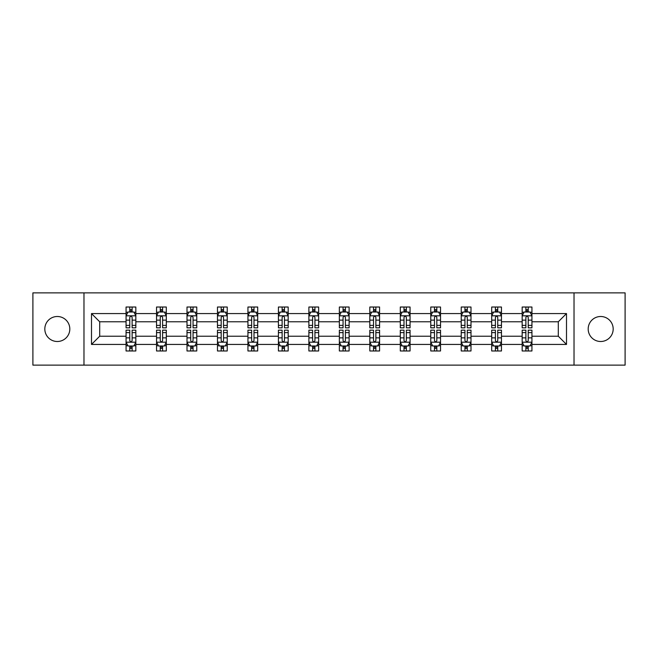 <?xml version="1.0" encoding="UTF-8"?>
<svg xmlns="http://www.w3.org/2000/svg" width="658" height="658" viewBox="0 0 658 658"><rect width="100%" height="100%" fill="white"/><g stroke="black" fill="none" stroke-linecap="round" stroke-linejoin="round"><path stroke-width="0.99" d="M600.688 316.498A12.502 12.502 0 0 0 588.186 329A12.502 12.502 0 0 0 600.688 341.502A12.502 12.502 0 0 0 613.182 329A12.502 12.502 0 0 0 600.688 316.498M57.312 316.498A12.502 12.502 0 0 0 44.818 329A12.502 12.502 0 0 0 57.312 341.502A12.502 12.502 0 0 0 69.814 329A12.502 12.502 0 0 0 57.312 316.498M574.023 365.132L625.1 365.132L625.1 292.868L574.023 292.868L574.023 365.132L83.977 365.132L83.977 292.868L32.9 292.868L32.9 365.132L83.977 365.132M531.935 344.43L531.935 336.23L558.305 336.23L566.505 344.43L531.935 344.43L531.935 350.977L528.226 350.977L528.226 345.993M574.023 292.868L83.977 292.868M522.164 344.43L501.462 344.43L501.462 336.23L522.164 336.23L522.164 350.977L531.935 350.977L531.935 345.754L530.101 345.754M501.462 344.43L501.462 350.977L497.752 350.977L497.752 345.993M491.699 344.43L470.996 344.43L470.996 336.23L491.699 336.23L491.699 350.977L501.462 350.977L501.462 345.754L499.628 345.754M470.996 344.43L470.996 350.977L467.287 350.977L467.287 345.993M461.233 344.43L440.523 344.43L440.523 336.23L461.233 336.23L461.233 350.977L470.996 350.977L470.996 345.754L469.162 345.754M440.523 344.43L440.523 350.977L436.813 350.977L436.813 345.993M430.76 344.43L410.057 344.43L410.057 336.23L430.76 336.23L430.76 350.977L440.523 350.977L440.523 345.754L438.689 345.754M410.057 344.43L410.057 350.977L406.348 350.977L406.348 345.993M400.294 344.43L379.584 344.43L379.584 336.23L400.294 336.23L400.294 350.977L410.057 350.977L410.057 345.754L408.223 345.754M379.584 344.43L379.584 350.977L375.874 350.977L375.874 345.993M369.821 344.43L349.118 344.43L349.118 336.23L369.821 336.23L369.821 350.977L379.584 350.977L379.584 345.754L377.75 345.754M349.118 344.43L349.118 350.977L345.409 350.977L345.409 345.993M339.355 344.43L318.645 344.43L318.645 336.23L339.355 336.23L339.355 350.977L349.118 350.977L349.118 345.754L347.284 345.754M318.645 344.43L318.645 350.977L314.935 350.977L314.935 345.993M308.882 344.43L288.179 344.43L288.179 336.23L308.882 336.23L308.882 350.977L318.645 350.977L318.645 345.754L316.811 345.754M288.179 344.43L288.179 350.977L284.47 350.977L284.47 345.993M278.416 344.43L257.706 344.43L257.706 336.23L278.416 336.23L278.416 350.977L288.179 350.977L288.179 345.754L286.345 345.754M257.706 344.43L257.706 350.977L253.996 350.977L253.996 345.993M247.943 344.43L227.24 344.43L227.24 336.23L247.943 336.23L247.943 350.977L257.706 350.977L257.706 345.754L255.872 345.754M227.24 344.43L227.24 350.977L223.531 350.977L223.531 345.993M217.477 344.43L196.767 344.43L196.767 336.23L217.477 336.23L217.477 350.977L227.24 350.977L227.24 345.754L225.406 345.754M196.767 344.43L196.767 350.977L193.057 350.977L193.057 345.993M187.004 344.43L166.301 344.43L166.301 336.23L187.004 336.23L187.004 350.977L196.767 350.977L196.767 345.754L194.933 345.754M166.301 344.43L166.301 350.977L162.592 350.977L162.592 345.993M156.538 344.43L135.836 344.43L135.836 336.23L156.538 336.23L156.538 350.977L166.301 350.977L166.301 345.754L164.467 345.754M135.836 344.43L135.836 350.977L132.118 350.977L132.118 345.993M126.065 344.43L91.495 344.43L91.495 313.57L126.065 313.57L126.065 321.77L99.695 321.77L99.695 336.23L126.065 336.23L126.065 350.977L135.836 350.977L135.836 345.754L133.993 345.754M127.899 312.246L126.065 312.246L126.065 307.023L126.065 313.57M129.774 312.007L129.774 307.023L126.065 307.023L135.836 307.023L135.836 313.57L156.538 313.57L156.538 307.023L166.301 307.023L166.301 313.57L187.004 313.57L187.004 307.023L196.767 307.023L196.767 313.57L217.477 313.57L217.477 307.023L227.24 307.023L227.24 313.57L247.943 313.57L247.943 307.023L257.706 307.023L257.706 313.57L278.416 313.57L278.416 307.023L288.179 307.023L288.179 313.57L308.882 313.57L308.882 307.023L318.645 307.023L318.645 313.57L339.355 313.57L339.355 307.023L349.118 307.023L349.118 313.57L369.821 313.57L369.821 307.023L379.584 307.023L379.584 313.57L400.294 313.57L400.294 307.023L410.057 307.023L410.057 313.57L430.76 313.57L430.76 307.023L440.523 307.023L440.523 313.57L461.233 313.57L461.233 307.023L470.996 307.023L470.996 313.57L491.699 313.57L491.699 307.023L501.462 307.023L501.462 313.57L522.164 313.57L522.164 307.023L531.935 307.023L531.935 313.57L566.505 313.57L566.505 344.43M522.164 313.57L522.164 321.77L501.462 321.77L501.462 313.57M491.699 313.57L491.699 321.77L470.996 321.77L470.996 313.57M461.233 313.57L461.233 321.77L440.523 321.77L440.523 313.57M430.76 313.57L430.76 321.77L410.057 321.77L410.057 313.57M400.294 313.57L400.294 321.77L379.584 321.77L379.584 313.57M369.821 313.57L369.821 321.77L349.118 321.77L349.118 313.57M339.355 313.57L339.355 321.77L318.645 321.77L318.645 313.57M308.882 313.57L308.882 321.77L288.179 321.77L288.179 313.57M278.416 313.57L278.416 321.77L257.706 321.77L257.706 313.57M247.943 313.57L247.943 321.77L227.24 321.77L227.24 313.57M217.477 313.57L217.477 321.77L196.767 321.77L196.767 313.57M187.004 313.57L187.004 321.77L166.301 321.77L166.301 313.57M156.538 313.57L156.538 321.77L135.836 321.77L135.836 313.57M91.495 313.57L99.695 321.77M558.305 336.23L558.305 321.77L531.935 321.77L531.935 313.57M525.882 311.908L528.226 311.908M495.408 311.908L497.752 311.908M464.943 311.908L467.287 311.908M434.469 311.908L436.813 311.908M404.004 311.908L406.348 311.908M373.53 311.908L375.874 311.908M343.065 311.908L345.409 311.908M312.591 311.908L314.935 311.908M282.126 311.908L284.47 311.908M251.652 311.908L253.996 311.908M221.187 311.908L223.531 311.908M190.713 311.908L193.057 311.908M160.248 311.908L162.592 311.908M129.774 311.908L132.118 311.908M129.774 346.092L132.118 346.092M160.248 346.092L162.592 346.092M190.713 346.092L193.057 346.092M221.187 346.092L223.531 346.092M251.652 346.092L253.996 346.092M282.126 346.092L284.47 346.092M312.591 346.092L314.935 346.092M343.065 346.092L345.409 346.092M373.53 346.092L375.874 346.092M404.004 346.092L406.348 346.092M434.469 346.092L436.813 346.092M464.943 346.092L467.287 346.092M495.408 346.092L497.752 346.092M525.882 346.092L528.226 346.092M99.695 336.23L91.495 344.43M566.505 313.57L558.305 321.77M132.118 309.564L129.774 309.564M126.065 325.381L126.065 327.832L129.774 327.832L129.774 325.381L126.065 325.381L126.065 321.77M135.836 321.77L135.836 327.832L132.118 327.832L132.118 317.378C131.337 315.873 130.555 315.873 129.774 317.378L129.774 325.381M133.993 312.246L135.836 312.246L135.836 307.023L132.118 307.023L132.118 312.007M135.836 315.914L133.878 312.007L128.022 312.007L126.065 315.914M129.774 348.436L132.118 348.436M135.836 332.619L135.836 330.168L132.118 330.168L132.118 332.619L135.836 332.619L135.836 336.23M126.065 336.23L126.065 330.168L129.774 330.168L129.774 340.622C130.555 342.127 131.337 342.127 132.118 340.622L132.118 332.619M127.899 345.754L126.065 345.754L126.065 350.977L129.774 350.977L129.774 345.993M126.065 342.086L128.022 345.993L133.878 345.993L135.836 342.086M162.592 309.564L160.248 309.564M158.372 312.246L156.538 312.246L156.538 307.023L160.248 307.023L160.248 312.007M156.538 325.381L156.538 327.832L160.248 327.832L160.248 325.381L156.538 325.381L156.538 321.77M166.301 321.77L166.301 327.832L162.592 327.832L162.592 317.378C161.81 315.873 161.029 315.873 160.248 317.378L160.248 325.381M164.467 312.246L166.301 312.246L166.301 307.023L162.592 307.023L162.592 312.007M166.301 315.914L164.352 312.007L158.488 312.007L156.538 315.914M193.057 309.564L190.713 309.564M188.838 312.246L187.004 312.246L187.004 307.023L190.713 307.023L190.713 312.007M187.004 325.381L187.004 327.832L190.713 327.832L190.713 325.381L187.004 325.381L187.004 321.77M196.767 321.77L196.767 327.832L193.057 327.832L193.057 317.378C192.276 315.873 191.494 315.873 190.713 317.378L190.713 325.381M194.933 312.246L196.767 312.246L196.767 307.023L193.057 307.023L193.057 312.007M196.767 315.914L194.817 312.007L188.961 312.007L187.004 315.914M160.248 348.436L162.592 348.436M166.301 332.619L166.301 330.168L162.592 330.168L162.592 332.619L166.301 332.619L166.301 336.23M156.538 336.23L156.538 330.168L160.248 330.168L160.248 340.622C161.029 342.127 161.81 342.127 162.592 340.622L162.592 332.619M158.372 345.754L156.538 345.754L156.538 350.977L160.248 350.977L160.248 345.993M156.538 342.086L158.488 345.993L164.352 345.993L166.301 342.086M190.713 348.436L193.057 348.436M196.767 332.619L196.767 330.168L193.057 330.168L193.057 332.619L196.767 332.619L196.767 336.23M187.004 336.23L187.004 330.168L190.713 330.168L190.713 340.622C191.494 342.127 192.276 342.127 193.057 340.622L193.057 332.619M188.838 345.754L187.004 345.754L187.004 350.977L190.713 350.977L190.713 345.993M187.004 342.086L188.961 345.993L194.817 345.993L196.767 342.086M223.531 309.564L221.187 309.564M219.311 312.246L217.477 312.246L217.477 307.023L221.187 307.023L221.187 312.007M217.477 325.381L217.477 327.832L221.187 327.832L221.187 325.381L217.477 325.381L217.477 321.77M227.24 321.77L227.24 327.832L223.531 327.832L223.531 317.378C222.749 315.873 221.968 315.873 221.187 317.378L221.187 325.381M225.406 312.246L227.24 312.246L227.24 307.023L223.531 307.023L223.531 312.007M227.24 315.914L225.291 312.007L219.427 312.007L217.477 315.914M221.187 348.436L223.531 348.436M227.24 332.619L227.24 330.168L223.531 330.168L223.531 332.619L227.24 332.619L227.24 336.23M217.477 336.23L217.477 330.168L221.187 330.168L221.187 340.622C221.968 342.127 222.749 342.127 223.531 340.622L223.531 332.619M219.311 345.754L217.477 345.754L217.477 350.977L221.187 350.977L221.187 345.993M217.477 342.086L219.427 345.993L225.291 345.993L227.24 342.086M253.996 309.564L251.652 309.564M249.777 312.246L247.943 312.246L247.943 307.023L251.652 307.023L251.652 312.007M247.943 325.381L247.943 327.832L251.652 327.832L251.652 325.381L247.943 325.381L247.943 321.77M257.706 321.77L257.706 327.832L253.996 327.832L253.996 317.378C253.215 315.873 252.433 315.873 251.652 317.378L251.652 325.381M255.872 312.246L257.706 312.246L257.706 307.023L253.996 307.023L253.996 312.007M257.706 315.914L255.756 312.007L249.9 312.007L247.943 315.914M251.652 348.436L253.996 348.436M257.706 332.619L257.706 330.168L253.996 330.168L253.996 332.619L257.706 332.619L257.706 336.23M247.943 336.23L247.943 330.168L251.652 330.168L251.652 340.622C252.433 342.127 253.215 342.127 253.996 340.622L253.996 332.619M249.777 345.754L247.943 345.754L247.943 350.977L251.652 350.977L251.652 345.993M247.943 342.086L249.9 345.993L255.756 345.993L257.706 342.086M284.47 309.564L282.126 309.564M280.25 312.246L278.416 312.246L278.416 307.023L282.126 307.023L282.126 312.007M278.416 325.381L278.416 327.832L282.126 327.832L282.126 325.381L278.416 325.381L278.416 321.77M288.179 321.77L288.179 327.832L284.47 327.832L284.47 317.378C283.688 315.873 282.907 315.873 282.126 317.378L282.126 325.381M286.345 312.246L288.179 312.246L288.179 307.023L284.47 307.023L284.47 312.007M288.179 315.914L286.222 312.007L280.366 312.007L278.416 315.914M282.126 348.436L284.47 348.436M288.179 332.619L288.179 330.168L284.47 330.168L284.47 332.619L288.179 332.619L288.179 336.23M278.416 336.23L278.416 330.168L282.126 330.168L282.126 340.622C282.907 342.127 283.688 342.127 284.47 340.622L284.47 332.619M280.25 345.754L278.416 345.754L278.416 350.977L282.126 350.977L282.126 345.993M278.416 342.086L280.366 345.993L286.222 345.993L288.179 342.086M314.935 309.564L312.591 309.564M310.716 312.246L308.882 312.246L308.882 307.023L312.591 307.023L312.591 312.007M308.882 325.381L308.882 327.832L312.591 327.832L312.591 325.381L308.882 325.381L308.882 321.77M318.645 321.77L318.645 327.832L314.935 327.832L314.935 317.378C314.154 315.873 313.373 315.873 312.591 317.378L312.591 325.381M316.811 312.246L318.645 312.246L318.645 307.023L314.935 307.023L314.935 312.007M318.645 315.914L316.695 312.007L310.839 312.007L308.882 315.914M312.591 348.436L314.935 348.436M318.645 332.619L318.645 330.168L314.935 330.168L314.935 332.619L318.645 332.619L318.645 336.23M308.882 336.23L308.882 330.168L312.591 330.168L312.591 340.622C313.373 342.127 314.154 342.127 314.935 340.622L314.935 332.619M310.716 345.754L308.882 345.754L308.882 350.977L312.591 350.977L312.591 345.993M308.882 342.086L310.839 345.993L316.695 345.993L318.645 342.086M345.409 309.564L343.065 309.564M341.189 312.246L339.355 312.246L339.355 307.023L343.065 307.023L343.065 312.007M339.355 325.381L339.355 327.832L343.065 327.832L343.065 325.381L339.355 325.381L339.355 321.77M349.118 321.77L349.118 327.832L345.409 327.832L345.409 317.378C344.627 315.873 343.846 315.873 343.065 317.378L343.065 325.381M347.284 312.246L349.118 312.246L349.118 307.023L345.409 307.023L345.409 312.007M349.118 315.914L347.161 312.007L341.305 312.007L339.355 315.914M343.065 348.436L345.409 348.436M349.118 332.619L349.118 330.168L345.409 330.168L345.409 332.619L349.118 332.619L349.118 336.23M339.355 336.23L339.355 330.168L343.065 330.168L343.065 340.622C343.846 342.127 344.627 342.127 345.409 340.622L345.409 332.619M341.189 345.754L339.355 345.754L339.355 350.977L343.065 350.977L343.065 345.993M339.355 342.086L341.305 345.993L347.161 345.993L349.118 342.086M375.874 309.564L373.53 309.564M371.655 312.246L369.821 312.246L369.821 307.023L373.53 307.023L373.53 312.007M369.821 325.381L369.821 327.832L373.53 327.832L373.53 325.381L369.821 325.381L369.821 321.77M379.584 321.77L379.584 327.832L375.874 327.832L375.874 317.378C375.093 315.873 374.312 315.873 373.53 317.378L373.53 325.381M377.75 312.246L379.584 312.246L379.584 307.023L375.874 307.023L375.874 312.007M379.584 315.914L377.634 312.007L371.778 312.007L369.821 315.914M373.53 348.436L375.874 348.436M379.584 332.619L379.584 330.168L375.874 330.168L375.874 332.619L379.584 332.619L379.584 336.23M369.821 336.23L369.821 330.168L373.53 330.168L373.53 340.622C374.312 342.127 375.093 342.127 375.874 340.622L375.874 332.619M371.655 345.754L369.821 345.754L369.821 350.977L373.53 350.977L373.53 345.993M369.821 342.086L371.778 345.993L377.634 345.993L379.584 342.086M406.348 309.564L404.004 309.564M402.128 312.246L400.294 312.246L400.294 307.023L404.004 307.023L404.004 312.007M400.294 325.381L400.294 327.832L404.004 327.832L404.004 325.381L400.294 325.381L400.294 321.77M410.057 321.77L410.057 327.832L406.348 327.832L406.348 317.378C405.567 315.873 404.785 315.873 404.004 317.378L404.004 325.381M408.223 312.246L410.057 312.246L410.057 307.023L406.348 307.023L406.348 312.007M410.057 315.914L408.1 312.007L402.244 312.007L400.294 315.914M436.813 309.564L434.469 309.564M432.594 312.246L430.76 312.246L430.76 307.023L434.469 307.023L434.469 312.007M430.76 325.381L430.76 327.832L434.469 327.832L434.469 325.381L430.76 325.381L430.76 321.77M440.523 321.77L440.523 327.832L436.813 327.832L436.813 317.378C436.032 315.873 435.251 315.873 434.469 317.378L434.469 325.381M438.689 312.246L440.523 312.246L440.523 307.023L436.813 307.023L436.813 312.007M440.523 315.914L438.573 312.007L432.709 312.007L430.76 315.914M467.287 309.564L464.943 309.564M463.067 312.246L461.233 312.246L461.233 307.023L464.943 307.023L464.943 312.007M461.233 325.381L461.233 327.832L464.943 327.832L464.943 325.381L461.233 325.381L461.233 321.77M470.996 321.77L470.996 327.832L467.287 327.832L467.287 317.378C466.506 315.873 465.724 315.873 464.943 317.378L464.943 325.381M469.162 312.246L470.996 312.246L470.996 307.023L467.287 307.023L467.287 312.007M470.996 315.914L469.039 312.007L463.183 312.007L461.233 315.914M404.004 348.436L406.348 348.436M410.057 332.619L410.057 330.168L406.348 330.168L406.348 332.619L410.057 332.619L410.057 336.23M400.294 336.23L400.294 330.168L404.004 330.168L404.004 340.622C404.785 342.127 405.567 342.127 406.348 340.622L406.348 332.619M402.128 345.754L400.294 345.754L400.294 350.977L404.004 350.977L404.004 345.993M400.294 342.086L402.244 345.993L408.1 345.993L410.057 342.086M434.469 348.436L436.813 348.436M440.523 332.619L440.523 330.168L436.813 330.168L436.813 332.619L440.523 332.619L440.523 336.23M430.76 336.23L430.76 330.168L434.469 330.168L434.469 340.622C435.251 342.127 436.032 342.127 436.813 340.622L436.813 332.619M432.594 345.754L430.76 345.754L430.76 350.977L434.469 350.977L434.469 345.993M430.76 342.086L432.709 345.993L438.573 345.993L440.523 342.086M464.943 348.436L467.287 348.436M470.996 332.619L470.996 330.168L467.287 330.168L467.287 332.619L470.996 332.619L470.996 336.23M461.233 336.23L461.233 330.168L464.943 330.168L464.943 340.622C465.724 342.127 466.506 342.127 467.287 340.622L467.287 332.619M463.067 345.754L461.233 345.754L461.233 350.977L464.943 350.977L464.943 345.993M461.233 342.086L463.183 345.993L469.039 345.993L470.996 342.086M497.752 309.564L495.408 309.564M493.533 312.246L491.699 312.246L491.699 307.023L495.408 307.023L495.408 312.007M491.699 325.381L491.699 327.832L495.408 327.832L495.408 325.381L491.699 325.381L491.699 321.77M501.462 321.77L501.462 327.832L497.752 327.832L497.752 317.378C496.971 315.873 496.19 315.873 495.408 317.378L495.408 325.381M499.628 312.246L501.462 312.246L501.462 307.023L497.752 307.023L497.752 312.007M501.462 315.914L499.512 312.007L493.648 312.007L491.699 315.914M495.408 348.436L497.752 348.436M501.462 332.619L501.462 330.168L497.752 330.168L497.752 332.619L501.462 332.619L501.462 336.23M491.699 336.23L491.699 330.168L495.408 330.168L495.408 340.622C496.19 342.127 496.971 342.127 497.752 340.622L497.752 332.619M493.533 345.754L491.699 345.754L491.699 350.977L495.408 350.977L495.408 345.993M491.699 342.086L493.648 345.993L499.512 345.993L501.462 342.086M528.226 309.564L525.882 309.564M524.007 312.246L522.164 312.246L522.164 307.023L525.882 307.023L525.882 312.007M522.164 325.381L522.164 327.832L525.882 327.832L525.882 325.381L522.164 325.381L522.164 321.77M531.935 321.77L531.935 327.832L528.226 327.832L528.226 317.378C527.445 315.873 526.663 315.873 525.882 317.378L525.882 325.381M530.101 312.246L531.935 312.246L531.935 307.023L528.226 307.023L528.226 312.007M531.935 315.914L529.978 312.007L524.122 312.007L522.164 315.914M525.882 348.436L528.226 348.436M531.935 332.619L531.935 330.168L528.226 330.168L528.226 332.619L531.935 332.619L531.935 336.23M522.164 336.23L522.164 330.168L525.882 330.168L525.882 340.622C526.663 342.127 527.445 342.127 528.226 340.622L528.226 332.619M524.007 345.754L522.164 345.754L522.164 350.977L525.882 350.977L525.882 345.993M522.164 342.086L524.122 345.993L529.978 345.993L531.935 342.086M135.787 315.815L126.114 315.815M135.836 325.381L132.118 325.381M129.774 320.142L126.065 320.142M135.836 320.142L132.118 320.142M132.118 310.806L129.774 310.806M126.114 342.185L135.787 342.185M126.065 332.619L129.774 332.619M132.118 337.858L135.836 337.858M126.065 337.858L129.774 337.858M129.774 347.194L132.118 347.194M166.252 315.815L156.588 315.815M166.301 325.381L162.592 325.381M160.248 320.142L156.538 320.142M166.301 320.142L162.592 320.142M162.592 310.806L160.248 310.806M196.726 315.815L187.053 315.815M196.767 325.381L193.057 325.381M190.713 320.142L187.004 320.142M196.767 320.142L193.057 320.142M193.057 310.806L190.713 310.806M156.588 342.185L166.252 342.185M156.538 332.619L160.248 332.619M162.592 337.858L166.301 337.858M156.538 337.858L160.248 337.858M160.248 347.194L162.592 347.194M187.053 342.185L196.726 342.185M187.004 332.619L190.713 332.619M193.057 337.858L196.767 337.858M187.004 337.858L190.713 337.858M190.713 347.194L193.057 347.194M227.191 315.815L217.527 315.815M227.24 325.381L223.531 325.381M221.187 320.142L217.477 320.142M227.24 320.142L223.531 320.142M223.531 310.806L221.187 310.806M217.527 342.185L227.191 342.185M217.477 332.619L221.187 332.619M223.531 337.858L227.24 337.858M217.477 337.858L221.187 337.858M221.187 347.194L223.531 347.194M257.665 315.815L247.992 315.815M257.706 325.381L253.996 325.381M251.652 320.142L247.943 320.142M257.706 320.142L253.996 320.142M253.996 310.806L251.652 310.806M247.992 342.185L257.665 342.185M247.943 332.619L251.652 332.619M253.996 337.858L257.706 337.858M247.943 337.858L251.652 337.858M251.652 347.194L253.996 347.194M288.13 315.815L278.466 315.815M288.179 325.381L284.47 325.381M282.126 320.142L278.416 320.142M288.179 320.142L284.47 320.142M284.47 310.806L282.126 310.806M278.466 342.185L288.13 342.185M278.416 332.619L282.126 332.619M284.47 337.858L288.179 337.858M278.416 337.858L282.126 337.858M282.126 347.194L284.47 347.194M318.595 315.815L308.931 315.815M318.645 325.381L314.935 325.381M312.591 320.142L308.882 320.142M318.645 320.142L314.935 320.142M314.935 310.806L312.591 310.806M308.931 342.185L318.595 342.185M308.882 332.619L312.591 332.619M314.935 337.858L318.645 337.858M308.882 337.858L312.591 337.858M312.591 347.194L314.935 347.194M349.069 315.815L339.405 315.815M349.118 325.381L345.409 325.381M343.065 320.142L339.355 320.142M349.118 320.142L345.409 320.142M345.409 310.806L343.065 310.806M339.405 342.185L349.069 342.185M339.355 332.619L343.065 332.619M345.409 337.858L349.118 337.858M339.355 337.858L343.065 337.858M343.065 347.194L345.409 347.194M379.534 315.815L369.87 315.815M379.584 325.381L375.874 325.381M373.53 320.142L369.821 320.142M379.584 320.142L375.874 320.142M375.874 310.806L373.53 310.806M369.87 342.185L379.534 342.185M369.821 332.619L373.53 332.619M375.874 337.858L379.584 337.858M369.821 337.858L373.53 337.858M373.53 347.194L375.874 347.194M410.008 315.815L400.335 315.815M410.057 325.381L406.348 325.381M404.004 320.142L400.294 320.142M410.057 320.142L406.348 320.142M406.348 310.806L404.004 310.806M440.473 315.815L430.809 315.815M440.523 325.381L436.813 325.381M434.469 320.142L430.76 320.142M440.523 320.142L436.813 320.142M436.813 310.806L434.469 310.806M470.947 315.815L461.274 315.815M470.996 325.381L467.287 325.381M464.943 320.142L461.233 320.142M470.996 320.142L467.287 320.142M467.287 310.806L464.943 310.806M400.335 342.185L410.008 342.185M400.294 332.619L404.004 332.619M406.348 337.858L410.057 337.858M400.294 337.858L404.004 337.858M404.004 347.194L406.348 347.194M430.809 342.185L440.473 342.185M430.76 332.619L434.469 332.619M436.813 337.858L440.523 337.858M430.76 337.858L434.469 337.858M434.469 347.194L436.813 347.194M461.274 342.185L470.947 342.185M461.233 332.619L464.943 332.619M467.287 337.858L470.996 337.858M461.233 337.858L464.943 337.858M464.943 347.194L467.287 347.194M501.412 315.815L491.748 315.815M501.462 325.381L497.752 325.381M495.408 320.142L491.699 320.142M501.462 320.142L497.752 320.142M497.752 310.806L495.408 310.806M491.748 342.185L501.412 342.185M491.699 332.619L495.408 332.619M497.752 337.858L501.462 337.858M491.699 337.858L495.408 337.858M495.408 347.194L497.752 347.194M531.886 315.815L522.213 315.815M531.935 325.381L528.226 325.381M525.882 320.142L522.164 320.142M531.935 320.142L528.226 320.142M528.226 310.806L525.882 310.806M522.213 342.185L531.886 342.185M522.164 332.619L525.882 332.619M528.226 337.858L531.935 337.858M522.164 337.858L525.882 337.858M525.882 347.194L528.226 347.194"/></g></svg>
